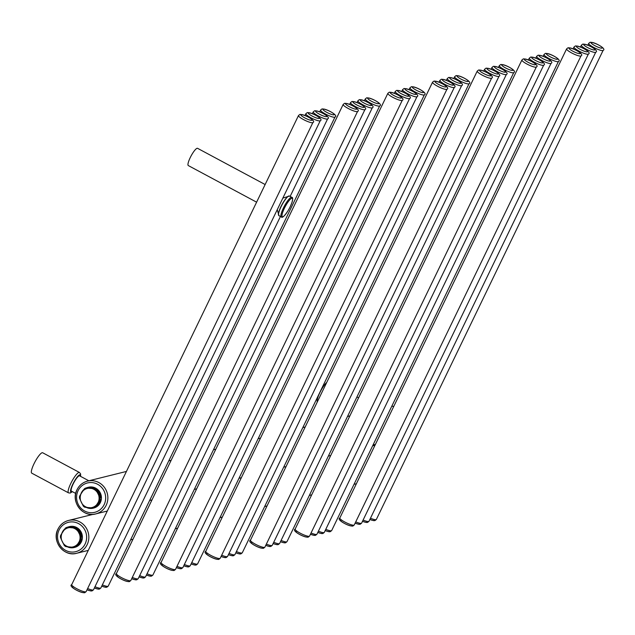 <?xml version="1.0" encoding="UTF-8"?>
<svg xmlns="http://www.w3.org/2000/svg" width="635" height="635" viewBox="0 0 635 635"><rect width="100%" height="100%" fill="white"/><g stroke="black" fill="none" stroke-linecap="round" stroke-linejoin="round"><path stroke-width="0.95" d="M88.837 480.782L79.613 475.845A8.676 1.865 118.2 0 0 73.12 484.084A8.676 1.865 118.2 0 0 71.414 491.133L75.716 493.443M317.325 401.891A11.565 2.484 -61.8 0 1 319.818 392.7A11.565 2.484 -61.8 0 1 326.739 382.413M68.516 492.863L31.75 473.154A11.565 2.484 -61.8 0 1 34.512 462.772A11.565 2.484 -61.8 0 1 42.164 452.731A11.565 2.484 -61.8 0 1 42.68 452.763L79.446 472.472A11.565 2.484 118.2 0 0 78.93 472.432A11.565 2.484 118.2 0 0 71.279 482.473A11.565 2.484 118.2 0 0 68.516 492.863L70.223 493.054L72.406 491.665M593.217 57.444L595.186 53.364M365.165 515.795L367.133 511.723M578.485 61.103L580.453 57.031M265.136 184.539L197.548 148.312A9.787 2.103 -61.8 0 0 190.23 157.615A9.787 2.103 118.2 0 0 188.301 165.568L256.603 202.176M548.529 68.556L550.505 64.476M320.477 526.907L322.445 522.827M533.797 72.215L535.773 68.135M503.849 79.661L505.817 75.589M275.788 538.012L277.757 533.94M489.117 83.328L491.085 79.248M459.161 90.773L461.129 86.693M231.1 549.124L233.077 545.044M444.429 94.432L446.397 90.361M414.472 101.886L416.441 97.806M186.42 560.237L188.389 556.157M399.74 105.545L401.709 101.465M369.784 112.99L371.761 108.918M141.732 571.341L143.7 567.269M355.052 116.657L357.029 112.578M325.104 124.103L327.073 120.023M97.044 582.454L99.012 578.374M310.372 127.762L312.341 123.69M62.968 542.949A9.835 9.43 -104 0 0 68.501 546.87L65.786 546.592A10.724 10.279 76 0 1 65.048 546.116A10.724 10.279 76 0 1 64.357 545.584L61.587 540.036A9.835 9.43 76 0 1 62.008 533.17L65.421 528.066A10.724 10.279 76 0 1 66.953 527.312L67.762 527.106A10.724 10.279 76 0 1 68.977 526.717L69.517 526.59A10.724 10.279 -104 0 1 77.803 528.201A10.724 10.279 76 0 1 82.264 538.972A10.724 10.279 76 0 1 74.692 547.394A10.724 10.279 76 0 1 74.422 547.457M77.153 529.074L78.288 531.773A9.835 9.43 -104 0 0 72.763 527.844L75.724 528.058A10.724 10.279 76 0 1 76.454 528.534A10.724 10.279 76 0 1 77.153 529.074L77.962 528.868A10.724 10.279 76 0 1 81.867 537.123L81.058 537.321A10.724 10.279 76 0 1 80.947 539.091L81.756 538.893A10.724 10.279 76 0 1 76.898 546.386L76.089 546.584A10.724 10.279 76 0 1 74.557 547.346L75.367 547.148A10.724 10.279 76 0 1 74.152 547.529A10.724 10.279 76 0 1 67.239 546.751M63.722 530.519A9.835 9.43 76 0 1 69.667 527.582L66.953 527.312M61.587 540.036L60.452 537.337A10.724 10.279 76 0 1 60.555 535.567L62.008 533.17M78.288 531.773L81.058 537.321M79.669 534.686A9.835 9.43 76 0 1 79.256 541.544L76.089 546.584M80.947 539.091L79.256 541.544M77.534 544.195A9.835 9.43 76 0 1 71.596 547.132L74.557 547.346M62.77 542.528A10.724 10.279 76 0 1 61.96 540.822M61.801 533.503A10.724 10.279 76 0 1 64.857 528.868M68.977 526.717A10.724 10.279 76 0 1 76.533 527.86L75.724 528.058M67.762 527.106L76.533 527.86M72.763 527.844L69.667 527.582M77.962 528.868L81.867 537.123M81.756 538.893L76.898 546.386M68.501 546.87L71.596 547.132M81.994 503.595A9.835 9.43 -104 0 0 87.519 507.516L84.804 507.238A10.724 10.279 76 0 1 84.074 506.762A10.724 10.279 76 0 1 83.383 506.23L80.613 500.674A9.835 9.43 76 0 1 81.034 493.816L84.447 488.712A10.724 10.279 76 0 1 85.979 487.95L86.789 487.751A10.724 10.279 76 0 1 88.003 487.362L88.543 487.228A10.724 10.279 -104 0 1 96.83 488.847A10.724 10.279 76 0 1 101.29 499.618A10.724 10.279 76 0 1 93.718 508.04A10.724 10.279 76 0 1 93.448 508.103M96.171 489.72L97.314 492.419A9.835 9.43 -104 0 0 91.789 488.49L94.75 488.704A10.724 10.279 76 0 1 95.48 489.18A10.724 10.279 76 0 1 96.171 489.72L96.98 489.514A10.724 10.279 76 0 1 100.894 497.761L100.084 497.967A10.724 10.279 76 0 1 99.973 499.737L100.782 499.539A10.724 10.279 76 0 1 95.925 507.032L95.115 507.23A10.724 10.279 76 0 1 93.575 507.992L94.393 507.794A10.724 10.279 76 0 1 93.178 508.175A10.724 10.279 76 0 1 86.265 507.389M82.748 491.165A9.835 9.43 76 0 1 88.694 488.228L85.979 487.95M80.613 500.674L79.47 497.983A10.724 10.279 76 0 1 79.581 496.205L81.034 493.816M97.314 492.419L100.084 497.967M98.695 495.332A9.835 9.43 76 0 1 98.282 502.19L95.115 507.23M99.973 499.737L98.282 502.19M96.56 504.841A9.835 9.43 76 0 1 90.622 507.778L93.575 507.992M81.796 503.174A10.724 10.279 76 0 1 80.986 501.467M80.828 494.149A10.724 10.279 76 0 1 83.883 489.514M88.003 487.362A10.724 10.279 76 0 1 95.56 488.506L94.75 488.704M86.789 487.751L95.56 488.506M91.789 488.49L88.694 488.228M96.98 489.514L100.894 497.761M100.782 499.539L95.925 507.032M87.519 507.516L90.622 507.778M80.47 476.306A9.787 2.103 118.2 0 0 79.7 474.829A9.787 2.103 118.2 0 0 72.811 484.164A9.787 2.103 118.2 0 0 71.326 492.149A9.787 2.103 118.2 0 0 72.271 491.593M77.002 489.847A16.907 16.208 -104 0 0 79.05 507.944A16.907 16.208 -104 0 0 95.702 513.921A16.907 16.208 -104 0 0 106.172 505.317A16.907 16.208 -104 0 0 104.235 487.148A16.907 16.208 -104 0 0 87.543 481.108A16.907 16.208 -104 0 0 77.065 489.712M391.787 406.202A16.907 16.208 76 0 1 393.748 406.448L391.787 406.202M104.148 504.619A15.129 14.502 -104 0 0 97.599 484.259A15.129 14.502 -104 0 0 78.105 490.657A15.129 14.502 -104 0 0 84.661 511.016A15.129 14.502 -104 0 0 104.148 504.619M372.761 445.556A16.907 16.208 76 0 1 374.729 445.802L372.761 445.556M57.976 529.201A16.907 16.208 -104 0 0 60.023 547.299A16.907 16.208 -104 0 0 76.676 553.275A16.907 16.208 -104 0 0 87.146 544.671A16.907 16.208 -104 0 0 85.209 526.502A16.907 16.208 -104 0 0 68.516 520.462A16.907 16.208 -104 0 0 58.039 529.066M59.079 530.011A15.129 14.502 -104 0 0 65.635 550.37A15.129 14.502 -104 0 0 85.122 543.973A15.129 14.502 -104 0 0 78.573 523.613A15.129 14.502 -104 0 0 59.079 530.011M369.848 519.517L373.666 520.636L374.928 520.581L376.349 519.47A8.009 1.492 -154.2 0 1 376.031 519.676A8.009 1.492 -154.2 0 1 370.467 518.223M373.737 520.43A6.231 1.159 -154.2 0 1 369.856 519.486M366.371 522.264A6.231 1.159 -154.2 0 1 362.49 521.311M359.005 524.097A6.231 1.159 -154.2 0 1 355.124 523.145L358.934 524.304L360.196 524.248L361.617 523.129A8.009 1.492 -154.2 0 1 361.299 523.343A8.009 1.492 -154.2 0 1 355.735 521.883M351.639 525.923A6.231 1.159 -154.2 0 1 344.559 523.478A6.231 1.159 -154.2 0 1 340.916 520.176M588.708 43.386A8.009 1.492 25.8 0 0 594.479 47.823A8.009 1.492 25.8 0 0 602.806 50.562A8.009 1.492 25.8 0 0 603.123 50.355C606.933 49.054 595.551 42.315 590.121 42.267L588.708 43.386L587.843 45.172M602.036 48.165A6.231 1.159 25.8 0 0 598.392 44.871A6.231 1.159 25.8 0 0 591.312 42.418A6.231 1.159 25.8 0 0 594.955 45.72A6.231 1.159 25.8 0 0 602.036 48.165M594.67 49.998A6.231 1.159 25.8 0 0 591.026 46.696A6.231 1.159 25.8 0 0 583.946 44.252A6.231 1.159 25.8 0 0 587.589 47.554A6.231 1.159 25.8 0 0 594.67 49.998M587.304 51.832A6.231 1.159 25.8 0 0 583.66 48.53A6.231 1.159 25.8 0 0 576.58 46.085A6.231 1.159 25.8 0 0 580.223 49.387A6.231 1.159 25.8 0 0 587.304 51.832M579.938 53.665A6.231 1.159 25.8 0 0 576.294 50.363A6.231 1.159 25.8 0 0 569.214 47.911A6.231 1.159 25.8 0 0 572.857 51.213A6.231 1.159 25.8 0 0 579.938 53.665M595.439 52.395A8.009 1.492 25.8 0 0 595.757 52.189C599.567 50.887 588.185 44.148 582.755 44.101L581.342 45.212A8.009 1.492 25.8 0 0 587.113 49.649A8.009 1.492 25.8 0 0 595.439 52.395M362.482 521.343L366.3 522.47L367.562 522.414L368.983 521.303A8.009 1.492 -154.2 0 1 368.665 521.51A8.009 1.492 -154.2 0 1 363.101 520.057M588.073 54.229A8.009 1.492 25.8 0 0 588.391 54.015C592.201 52.713 580.819 45.974 575.389 45.934L573.976 47.046A8.009 1.492 25.8 0 0 579.747 51.483A8.009 1.492 25.8 0 0 588.073 54.229M580.707 56.055A8.009 1.492 25.8 0 0 581.025 55.848C584.835 54.546 573.453 47.808 568.023 47.76L566.611 48.879A8.009 1.492 25.8 0 0 572.381 53.316A8.009 1.492 25.8 0 0 580.707 56.055M581.025 55.848L354.251 524.962A8.009 1.492 -154.2 0 1 353.933 525.169A8.009 1.492 -154.2 0 1 345.599 522.43A8.009 1.492 -154.2 0 1 339.828 517.993L566.611 48.879M325.16 530.622L328.986 531.749L330.24 531.693L331.66 530.582A8.009 1.492 -154.2 0 1 331.343 530.789A8.009 1.492 -154.2 0 1 325.779 529.336M329.049 531.543A6.231 1.159 -154.2 0 1 325.176 530.59M321.683 533.368A6.231 1.159 -154.2 0 1 317.81 532.424M314.317 535.202A6.231 1.159 -154.2 0 1 310.444 534.257L314.254 535.408L315.508 535.353L316.928 534.241A8.009 1.492 -154.2 0 1 316.611 534.448A8.009 1.492 -154.2 0 1 311.047 532.995M306.951 537.035A6.231 1.159 -154.2 0 1 299.871 534.591A6.231 1.159 -154.2 0 1 296.227 531.289M544.02 54.491A8.009 1.492 25.8 0 0 549.791 58.928A8.009 1.492 25.8 0 0 558.125 61.674A8.009 1.492 25.8 0 0 558.443 61.468C562.245 60.166 550.87 53.427 545.441 53.38L544.02 54.491L543.155 56.277M557.355 59.277A6.231 1.159 25.8 0 0 553.712 55.975A6.231 1.159 25.8 0 0 546.624 53.53A6.231 1.159 25.8 0 0 550.267 56.832A6.231 1.159 25.8 0 0 557.355 59.277M549.989 61.111A6.231 1.159 25.8 0 0 546.346 57.809A6.231 1.159 25.8 0 0 539.266 55.364A6.231 1.159 25.8 0 0 542.909 58.666A6.231 1.159 25.8 0 0 549.989 61.111M542.623 62.944A6.231 1.159 25.8 0 0 538.98 59.642A6.231 1.159 25.8 0 0 531.9 57.19A6.231 1.159 25.8 0 0 535.543 60.492A6.231 1.159 25.8 0 0 542.623 62.944M535.257 64.77A6.231 1.159 25.8 0 0 531.614 61.468A6.231 1.159 25.8 0 0 524.534 59.023A6.231 1.159 25.8 0 0 528.177 62.325A6.231 1.159 25.8 0 0 535.257 64.77M550.759 63.508A8.009 1.492 25.8 0 0 551.077 63.294C554.879 61.992 543.504 55.253 538.075 55.205L536.654 56.324A8.009 1.492 25.8 0 0 542.425 60.762A8.009 1.492 25.8 0 0 550.759 63.508M317.794 532.455L321.62 533.583L322.874 533.527L324.294 532.408A8.009 1.492 -154.2 0 1 323.977 532.622A8.009 1.492 -154.2 0 1 318.413 531.162M543.393 65.334A8.009 1.492 25.8 0 0 543.711 65.127C547.513 63.825 536.138 57.087 530.709 57.039L529.288 58.158A8.009 1.492 25.8 0 0 535.059 62.595A8.009 1.492 25.8 0 0 543.393 65.334M536.027 67.167A8.009 1.492 25.8 0 0 536.345 66.961C540.147 65.659 528.772 58.92 523.343 58.872L521.922 59.984A8.009 1.492 25.8 0 0 527.693 64.429A8.009 1.492 25.8 0 0 536.027 67.167M536.345 66.961L309.562 536.075A8.009 1.492 -154.2 0 1 309.245 536.281A8.009 1.492 -154.2 0 1 300.911 533.535A8.009 1.492 -154.2 0 1 295.14 529.098L521.922 59.984M280.472 541.734L284.297 542.854L285.552 542.806L286.972 541.687A8.009 1.492 -154.2 0 1 286.655 541.901A8.009 1.492 -154.2 0 1 281.099 540.441M284.361 542.647A6.231 1.159 -154.2 0 1 280.487 541.703M277.003 544.481A6.231 1.159 -154.2 0 1 273.121 543.536M269.637 546.314A6.231 1.159 -154.2 0 1 265.755 545.362M262.271 548.148A6.231 1.159 -154.2 0 1 255.183 545.695A6.231 1.159 -154.2 0 1 251.539 542.393M499.332 65.603A8.009 1.492 25.8 0 0 505.103 70.04A8.009 1.492 25.8 0 0 513.437 72.787A8.009 1.492 25.8 0 0 513.755 72.573C517.557 71.271 506.182 64.532 500.753 64.484L499.332 65.603L498.467 67.389M512.667 70.39A6.231 1.159 25.8 0 0 509.024 67.088A6.231 1.159 25.8 0 0 501.944 64.643A6.231 1.159 25.8 0 0 505.587 67.945A6.231 1.159 25.8 0 0 512.667 70.39M505.301 72.215A6.231 1.159 25.8 0 0 501.658 68.921A6.231 1.159 25.8 0 0 494.578 66.469A6.231 1.159 25.8 0 0 498.221 69.771A6.231 1.159 25.8 0 0 505.301 72.215M497.935 74.049A6.231 1.159 25.8 0 0 494.292 70.747A6.231 1.159 25.8 0 0 487.212 68.302A6.231 1.159 25.8 0 0 490.855 71.604A6.231 1.159 25.8 0 0 497.935 74.049M490.569 75.882A6.231 1.159 25.8 0 0 486.926 72.581A6.231 1.159 25.8 0 0 479.846 70.136A6.231 1.159 25.8 0 0 483.489 73.438A6.231 1.159 25.8 0 0 490.569 75.882M506.071 74.612A8.009 1.492 25.8 0 0 506.389 74.406C510.191 73.104 498.816 66.365 493.387 66.318L491.966 67.437A8.009 1.492 25.8 0 0 497.737 71.874A8.009 1.492 25.8 0 0 506.071 74.612M273.106 543.568L276.931 544.687L278.186 544.632L279.606 543.52A8.009 1.492 -154.2 0 1 279.289 543.727A8.009 1.492 -154.2 0 1 273.733 542.274M498.705 76.446A8.009 1.492 25.8 0 0 499.023 76.24C502.833 74.938 491.45 68.199 486.021 68.151L484.6 69.263A8.009 1.492 25.8 0 0 490.371 73.7A8.009 1.492 25.8 0 0 498.705 76.446M499.023 76.24L272.24 545.354A8.009 1.492 -154.2 0 1 271.923 545.56A8.009 1.492 -154.2 0 1 266.367 544.108M491.339 78.28A8.009 1.492 25.8 0 0 491.657 78.065C495.467 76.764 484.084 70.025 478.655 69.985L477.234 71.096A8.009 1.492 25.8 0 0 483.005 75.533A8.009 1.492 25.8 0 0 491.339 78.28M491.657 78.065L264.874 547.179A8.009 1.492 -154.2 0 1 264.557 547.394A8.009 1.492 -154.2 0 1 256.23 544.647A8.009 1.492 -154.2 0 1 250.46 540.21L477.234 71.096M235.783 552.847L239.609 553.966L240.871 553.91L242.284 552.799A8.009 1.492 -154.2 0 1 241.975 553.006A8.009 1.492 -154.2 0 1 236.41 551.553M239.681 553.76A6.231 1.159 -154.2 0 1 235.799 552.815M232.315 555.593A6.231 1.159 -154.2 0 1 228.433 554.641M224.949 557.419A6.231 1.159 -154.2 0 1 221.067 556.474M217.583 559.252A6.231 1.159 -154.2 0 1 210.502 556.808A6.231 1.159 -154.2 0 1 206.859 553.506M454.644 76.716A8.009 1.492 25.8 0 0 460.415 81.153A8.009 1.492 25.8 0 0 468.749 83.891A8.009 1.492 25.8 0 0 469.067 83.685C472.877 82.383 461.494 75.644 456.065 75.597L454.644 76.716L453.779 78.494M467.979 81.494A6.231 1.159 25.8 0 0 464.336 78.2A6.231 1.159 25.8 0 0 457.256 75.748A6.231 1.159 25.8 0 0 460.899 79.05A6.231 1.159 25.8 0 0 467.979 81.494M460.613 83.328A6.231 1.159 25.8 0 0 456.97 80.026A6.231 1.159 25.8 0 0 449.89 77.581A6.231 1.159 25.8 0 0 453.533 80.883A6.231 1.159 25.8 0 0 460.613 83.328M453.247 85.161A6.231 1.159 25.8 0 0 449.604 81.859A6.231 1.159 25.8 0 0 442.524 79.415A6.231 1.159 25.8 0 0 446.167 82.717A6.231 1.159 25.8 0 0 453.247 85.161M445.881 86.995A6.231 1.159 25.8 0 0 442.238 83.693A6.231 1.159 25.8 0 0 435.158 81.24A6.231 1.159 25.8 0 0 438.801 84.542A6.231 1.159 25.8 0 0 445.881 86.995M461.383 85.725A8.009 1.492 25.8 0 0 461.701 85.519C465.511 84.217 454.128 77.47 448.699 77.43L447.278 78.542A8.009 1.492 25.8 0 0 453.049 82.979A8.009 1.492 25.8 0 0 461.383 85.725M228.417 554.672L232.243 555.8L233.505 555.744L234.918 554.633A8.009 1.492 -154.2 0 1 234.609 554.839A8.009 1.492 -154.2 0 1 229.044 553.387M454.017 87.559A8.009 1.492 25.8 0 0 454.335 87.344C458.145 86.043 446.762 79.304 441.333 79.256L439.912 80.375A8.009 1.492 25.8 0 0 445.683 84.812A8.009 1.492 25.8 0 0 454.017 87.559M454.335 87.344L227.552 556.458A8.009 1.492 -154.2 0 1 227.243 556.673A8.009 1.492 -154.2 0 1 221.678 555.212M446.651 89.384A8.009 1.492 25.8 0 0 446.969 89.178C450.779 87.876 439.396 81.137 433.967 81.089L432.546 82.209A8.009 1.492 25.8 0 0 438.317 86.646A8.009 1.492 25.8 0 0 446.651 89.384M446.969 89.178L220.194 558.292A8.009 1.492 -154.2 0 1 219.877 558.498A8.009 1.492 -154.2 0 1 211.542 555.76A8.009 1.492 -154.2 0 1 205.772 551.323L432.546 82.209M191.095 563.951L194.921 565.079L196.183 565.023L197.604 563.904A8.009 1.492 -154.2 0 1 197.287 564.118A8.009 1.492 -154.2 0 1 191.722 562.658M194.993 564.872A6.231 1.159 -154.2 0 1 191.111 563.92M187.627 566.698A6.231 1.159 -154.2 0 1 183.745 565.753M180.261 568.531A6.231 1.159 -154.2 0 1 176.379 567.587M172.895 570.365A6.231 1.159 -154.2 0 1 165.814 567.92A6.231 1.159 -154.2 0 1 162.171 564.618M409.956 87.82A8.009 1.492 25.8 0 0 415.734 92.258A8.009 1.492 25.8 0 0 424.061 95.004A8.009 1.492 25.8 0 0 424.378 94.79C428.188 93.496 416.806 86.749 411.377 86.709L409.956 87.82L409.099 89.606M423.291 92.607A6.231 1.159 25.8 0 0 419.648 89.305A6.231 1.159 25.8 0 0 412.567 86.86A6.231 1.159 25.8 0 0 416.211 90.162A6.231 1.159 25.8 0 0 423.291 92.607M415.925 94.44A6.231 1.159 25.8 0 0 412.282 91.138A6.231 1.159 25.8 0 0 405.201 88.694A6.231 1.159 25.8 0 0 408.845 91.996A6.231 1.159 25.8 0 0 415.925 94.44M408.559 96.266A6.231 1.159 25.8 0 0 404.916 92.972A6.231 1.159 25.8 0 0 397.835 90.519A6.231 1.159 25.8 0 0 401.479 93.821A6.231 1.159 25.8 0 0 408.559 96.266M401.193 98.1A6.231 1.159 25.8 0 0 397.55 94.798A6.231 1.159 25.8 0 0 390.469 92.353A6.231 1.159 25.8 0 0 394.113 95.655A6.231 1.159 25.8 0 0 401.193 98.1M416.695 96.837A8.009 1.492 25.8 0 0 417.012 96.623C420.822 95.321 409.44 88.582 404.011 88.535L402.59 89.654A8.009 1.492 25.8 0 0 408.368 94.091A8.009 1.492 25.8 0 0 416.695 96.837M183.729 565.785L187.555 566.904L188.817 566.857L190.238 565.737A8.009 1.492 -154.2 0 1 189.921 565.952A8.009 1.492 -154.2 0 1 184.356 564.491M409.329 98.663A8.009 1.492 25.8 0 0 409.646 98.457C413.456 97.155 402.074 90.416 396.645 90.368L395.232 91.488A8.009 1.492 25.8 0 0 401.002 95.925A8.009 1.492 25.8 0 0 409.329 98.663M409.646 98.457L182.872 567.571A8.009 1.492 -154.2 0 1 182.555 567.777A8.009 1.492 -154.2 0 1 176.99 566.325M401.963 100.497A8.009 1.492 25.8 0 0 402.28 100.29C406.09 98.989 394.708 92.25 389.279 92.202L387.866 93.313A8.009 1.492 25.8 0 0 393.637 97.75A8.009 1.492 25.8 0 0 401.963 100.497M402.28 100.29L175.506 569.404A8.009 1.492 -154.2 0 1 175.189 569.611A8.009 1.492 -154.2 0 1 166.854 566.864A8.009 1.492 -154.2 0 1 161.084 562.427L387.866 93.313M146.415 575.064L150.241 576.183L151.495 576.135L152.916 575.016A8.009 1.492 -154.2 0 1 152.598 575.223A8.009 1.492 -154.2 0 1 147.034 573.77M150.304 575.977A6.231 1.159 -154.2 0 1 146.431 575.032M142.939 577.81A6.231 1.159 -154.2 0 1 139.065 576.866M135.572 579.644A6.231 1.159 -154.2 0 1 131.699 578.691M128.207 581.469A6.231 1.159 -154.2 0 1 121.126 579.025A6.231 1.159 -154.2 0 1 117.483 575.723M365.276 98.933A8.009 1.492 25.8 0 0 371.046 103.37A8.009 1.492 25.8 0 0 379.381 106.109A8.009 1.492 25.8 0 0 379.69 105.902C383.5 104.6 372.126 97.861 366.689 97.814L365.276 98.933L364.411 100.719M378.603 103.719A6.231 1.159 25.8 0 0 374.96 100.417A6.231 1.159 25.8 0 0 367.879 97.973A6.231 1.159 25.8 0 0 371.523 101.267A6.231 1.159 25.8 0 0 378.603 103.719M371.237 105.545A6.231 1.159 25.8 0 0 367.601 102.251A6.231 1.159 25.8 0 0 360.513 99.798A6.231 1.159 25.8 0 0 364.157 103.1A6.231 1.159 25.8 0 0 371.237 105.545M363.879 107.378A6.231 1.159 25.8 0 0 360.235 104.076A6.231 1.159 25.8 0 0 353.147 101.632A6.231 1.159 25.8 0 0 356.791 104.934A6.231 1.159 25.8 0 0 363.879 107.378M356.513 109.212A6.231 1.159 25.8 0 0 352.869 105.91A6.231 1.159 25.8 0 0 345.781 103.465A6.231 1.159 25.8 0 0 349.425 106.767A6.231 1.159 25.8 0 0 356.513 109.212M372.015 107.942A8.009 1.492 25.8 0 0 372.324 107.736C376.134 106.434 364.76 99.695 359.323 99.647L357.91 100.767A8.009 1.492 25.8 0 0 363.68 105.204A8.009 1.492 25.8 0 0 372.015 107.942M139.049 576.897L142.875 578.017L144.129 577.961L145.55 576.85A8.009 1.492 -154.2 0 1 145.232 577.056A8.009 1.492 -154.2 0 1 139.668 575.604M364.649 109.776A8.009 1.492 25.8 0 0 364.958 109.569C368.768 108.267 357.394 101.521 351.957 101.481L350.544 102.592A8.009 1.492 25.8 0 0 356.314 107.029A8.009 1.492 25.8 0 0 364.649 109.776M364.958 109.569L138.184 578.683A8.009 1.492 -154.2 0 1 137.866 578.89A8.009 1.492 -154.2 0 1 132.302 577.437M357.283 111.609A8.009 1.492 25.8 0 0 357.6 111.395C361.402 110.093 350.028 103.354 344.599 103.307L343.178 104.426A8.009 1.492 25.8 0 0 348.948 108.863A8.009 1.492 25.8 0 0 357.283 111.609M357.6 111.395L130.818 580.509A8.009 1.492 -154.2 0 1 130.5 580.723A8.009 1.492 -154.2 0 1 122.166 577.977A8.009 1.492 -154.2 0 1 116.395 573.54L343.178 104.426M101.727 586.176L105.553 587.296L106.807 587.24L108.228 586.129A8.009 1.492 -154.2 0 1 107.91 586.335A8.009 1.492 -154.2 0 1 102.354 584.883M105.616 587.089A6.231 1.159 -154.2 0 1 101.743 586.145M98.25 588.923A6.231 1.159 -154.2 0 1 94.377 587.97M90.884 590.748A6.231 1.159 -154.2 0 1 87.011 589.804M83.518 592.582A6.231 1.159 -154.2 0 1 76.438 590.137A6.231 1.159 -154.2 0 1 72.795 586.835M320.588 110.038A8.009 1.492 25.8 0 0 326.358 114.483A8.009 1.492 25.8 0 0 334.693 117.221A8.009 1.492 25.8 0 0 335.01 117.015C338.812 115.713 327.438 108.974 322.008 108.926L320.588 110.038L319.722 111.823M333.923 114.824A6.231 1.159 25.8 0 0 330.279 111.522A6.231 1.159 25.8 0 0 323.199 109.077A6.231 1.159 25.8 0 0 326.842 112.379A6.231 1.159 25.8 0 0 333.923 114.824M326.557 116.657A6.231 1.159 25.8 0 0 322.913 113.355A6.231 1.159 25.8 0 0 315.833 110.911A6.231 1.159 25.8 0 0 319.476 114.213A6.231 1.159 25.8 0 0 326.557 116.657M319.191 118.491A6.231 1.159 25.8 0 0 315.547 115.189A6.231 1.159 25.8 0 0 308.467 112.744A6.231 1.159 25.8 0 0 312.11 116.046A6.231 1.159 25.8 0 0 319.191 118.491M311.825 120.317A6.231 1.159 25.8 0 0 308.181 117.023A6.231 1.159 25.8 0 0 301.101 114.57A6.231 1.159 25.8 0 0 304.744 117.872A6.231 1.159 25.8 0 0 311.825 120.317M327.327 119.055A8.009 1.492 25.8 0 0 327.644 118.84C331.446 117.546 320.072 110.8 314.642 110.76L313.222 111.871A8.009 1.492 25.8 0 0 318.992 116.308A8.009 1.492 25.8 0 0 327.327 119.055M94.361 588.002L98.187 589.129L99.441 589.074L100.862 587.954A8.009 1.492 -154.2 0 1 100.544 588.169A8.009 1.492 -154.2 0 1 94.988 586.708M319.961 120.888A8.009 1.492 25.8 0 0 320.278 120.674C324.08 119.372 312.706 112.633 307.276 112.585L305.856 113.705A8.009 1.492 25.8 0 0 311.626 118.142A8.009 1.492 25.8 0 0 319.961 120.888M320.278 120.674L93.496 589.788A8.009 1.492 -154.2 0 1 93.178 590.002A8.009 1.492 -154.2 0 1 87.622 588.542M312.595 122.714A8.009 1.492 25.8 0 0 312.912 122.507C316.714 121.206 305.34 114.467 299.91 114.419L298.49 115.538A8.009 1.492 25.8 0 0 304.26 119.975A8.009 1.492 25.8 0 0 312.595 122.714M312.912 122.507L86.13 591.622A8.009 1.492 -154.2 0 1 85.812 591.828A8.009 1.492 -154.2 0 1 77.486 589.089A8.009 1.492 -154.2 0 1 71.707 584.652L298.49 115.538M278.662 215.352A11.017 2.365 118.2 0 1 278.416 214.471L278.416 214.471A11.017 2.365 118.2 0 1 279.217 210.741A11.017 2.365 118.2 0 1 286.917 197.35A11.017 2.365 -61.8 0 1 288.171 196.278A11.017 2.365 -61.8 0 1 289.036 195.993M289.441 196.048A11.12 2.389 118.2 0 0 287.099 197.358A11.12 2.389 118.2 0 0 279.337 210.876A11.12 2.389 118.2 0 0 278.932 215.654L281.281 216.916A11.12 2.389 -61.8 0 1 281.686 212.138A11.12 2.389 -61.8 0 1 286.988 201.739A11.12 2.389 -61.8 0 1 291.79 197.31L289.441 196.048L282.853 198.096M282.734 212.225A10.43 2.238 -61.8 0 1 290.02 199.549A10.43 2.238 -61.8 0 1 291.838 202.803A10.43 2.238 -61.8 0 1 290.465 206.169L290.465 206.169A10.43 2.238 -61.8 0 1 287.925 210.907L287.925 210.907A10.43 2.238 -61.8 0 1 282.829 216.741A10.43 2.238 -61.8 0 1 282.734 212.225M358.592 397.851L356.933 396.97M375.412 444.381L373.047 444.968M330.724 455.493L328.358 456.081M286.044 466.598L283.67 467.185M241.356 477.711L238.99 478.298M196.667 488.823L194.302 489.41M151.979 499.928L149.614 500.515M107.299 511.04L95.702 513.921C82.828 517.842 70.421 501.737 76.994 489.76C79.264 485.275 82.78 482.394 87.543 481.108L126.444 471.432M349.869 415.885L347.504 416.473M305.189 426.998L302.816 427.585M260.501 438.11L258.127 438.698M215.813 449.215L213.447 449.802M171.125 460.327L168.759 460.915M80.605 476.377L80.605 473.956L79.446 472.472M356.386 483.735L354.02 484.322M311.706 494.848L309.332 495.435M267.017 505.952L264.644 506.547M222.329 517.065L219.964 517.652M177.641 528.177L175.276 528.764M132.953 539.282L130.588 539.877M88.273 550.394L76.676 553.275C63.802 557.197 51.395 541.091 57.968 529.114C60.238 524.629 63.754 521.748 68.516 520.462L93.154 514.334M376.349 519.47L603.123 50.355M580.477 46.998L581.342 45.212M368.983 521.303L595.757 52.189M361.617 523.129L588.391 54.015M573.111 48.831L573.976 47.046M354.251 524.962L352.83 526.082C348.163 526.351 336.074 519.478 339.828 517.993M331.66 530.582L558.443 61.468M535.789 58.11L536.654 56.324M324.294 532.408L551.077 63.294M316.928 534.241L543.711 65.127M528.423 59.944L529.288 58.158M309.562 536.075L308.142 537.186C303.474 537.456 291.394 530.59 295.14 529.098M286.972 541.687L513.755 72.573M491.101 69.223L491.966 67.437M279.606 543.52L506.389 74.406M272.24 545.354L270.82 546.465L269.565 546.521L265.74 545.394M483.735 71.049L484.6 69.263M264.874 547.179L263.462 548.299C258.786 548.569 246.705 541.695 250.46 540.21M242.284 552.799L469.067 83.685M446.421 80.328L447.278 78.542M234.918 554.633L461.701 85.519M227.552 556.458L226.139 557.578L224.877 557.633L221.051 556.506M439.055 82.161L439.912 80.375M220.194 558.292L218.773 559.403C214.098 559.681 202.017 552.807 205.772 551.323M197.604 563.904L424.378 94.79M401.733 91.44L402.59 89.654M190.238 565.737L417.012 96.623M182.872 567.571L181.451 568.682L180.189 568.738L176.363 567.619M394.367 93.274L395.232 91.488M175.506 569.404L174.085 570.516C169.418 570.786 157.329 563.92 161.084 562.427M152.916 575.016L379.69 105.902M357.045 102.545L357.91 100.767M145.55 576.85L372.324 107.736M138.184 578.683L136.763 579.795L135.509 579.85L131.683 578.723M349.679 104.378L350.544 102.592M130.818 580.509L129.397 581.628C124.73 581.898 112.641 575.024 116.395 573.54M108.228 586.129L335.01 117.015M312.356 113.657L313.222 111.871M100.862 587.954L280.448 216.472M290.139 196.421L327.644 118.84M93.496 589.788L92.075 590.907L90.821 590.955L86.995 589.836M304.99 115.491L305.856 113.705M86.13 591.622L84.709 592.733C80.042 593.011 67.961 586.137 71.707 584.652M74.152 547.529L74.692 547.394M93.178 508.175L93.718 508.04M277.265 209.637L278.932 215.654M281.281 216.916C282.123 218.265 284.337 216.265 287.925 210.907A47.014 47.014 0 0 0 290.465 206.169L291.846 202.779C292.933 199.104 292.918 197.279 291.79 197.31"/></g></svg>
